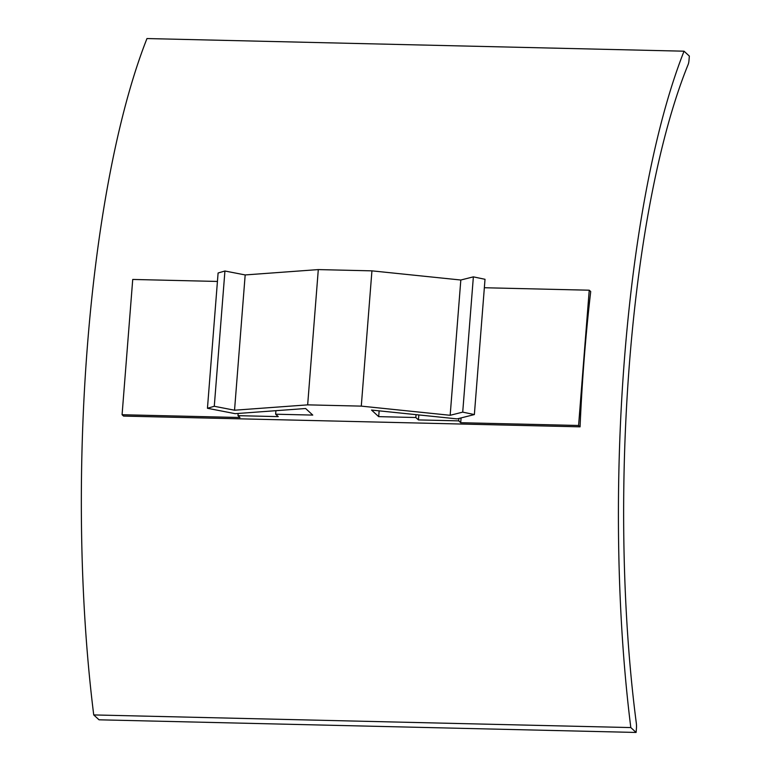<?xml version="1.0" encoding="UTF-8"?>
<svg xmlns="http://www.w3.org/2000/svg" width="771" height="771" viewBox="0 0 771 771"><rect width="100%" height="100%" fill="white"/><g stroke="black" fill="none" stroke-linecap="round" stroke-linejoin="round"><path stroke-width="1.16" d="M684.041 51.194L146.972 38.55A506.345 126.781 91.3 0 0 93.734 714.929L99.035 719.806L636.104 732.45L636.432 728.364A6.939 1.735 91.3 0 0 636.326 723.227A485.537 121.567 -88.7 0 1 688.175 64.427A6.939 1.735 91.3 0 0 689.014 60.157L689.341 56.071L684.041 51.194A506.345 126.781 91.3 0 0 630.813 727.573L636.104 732.45M93.734 714.929L630.813 727.573M589.237 290.204L590.711 291.563A506.345 126.781 91.3 0 0 580.062 426.835L578.587 425.476L589.237 290.204L484.352 287.737M217.432 281.444L132.728 279.449L122.078 414.731L123.553 416.089L580.062 426.835M122.078 414.731L239.964 417.506L237.969 415.665L278.254 416.619L275.642 414.21L312.766 415.087L305.624 408.514L235.174 413.67L207.447 408.283L214.28 406.278L234.538 410.211L307.658 404.862L361.281 406.124L450.168 415.29L462.716 412.128L474.367 414.567L457.193 418.894L371.545 410.066L378.686 416.639L415.82 417.516L418.431 419.916L458.706 420.87L460.701 422.701L578.587 425.476M460.701 422.701L461.077 417.911M458.706 420.87L458.899 418.46M418.431 419.916L418.826 414.943M415.82 417.516L416.041 414.653M378.686 416.639L379.139 410.847M474.367 414.567L485.017 279.295L473.365 276.856L462.716 412.128M450.168 415.29L460.817 280.018L473.365 276.856M361.281 406.124L371.93 270.852L460.817 280.018M307.658 404.862L318.298 269.59L371.93 270.852M234.538 410.211L245.178 274.939L318.298 269.59M214.28 406.278L224.93 271.006L245.178 274.939M207.447 408.283L218.097 273.001L224.93 271.006M275.642 414.21L275.922 410.683M237.969 415.665L238.143 413.449"/></g></svg>
